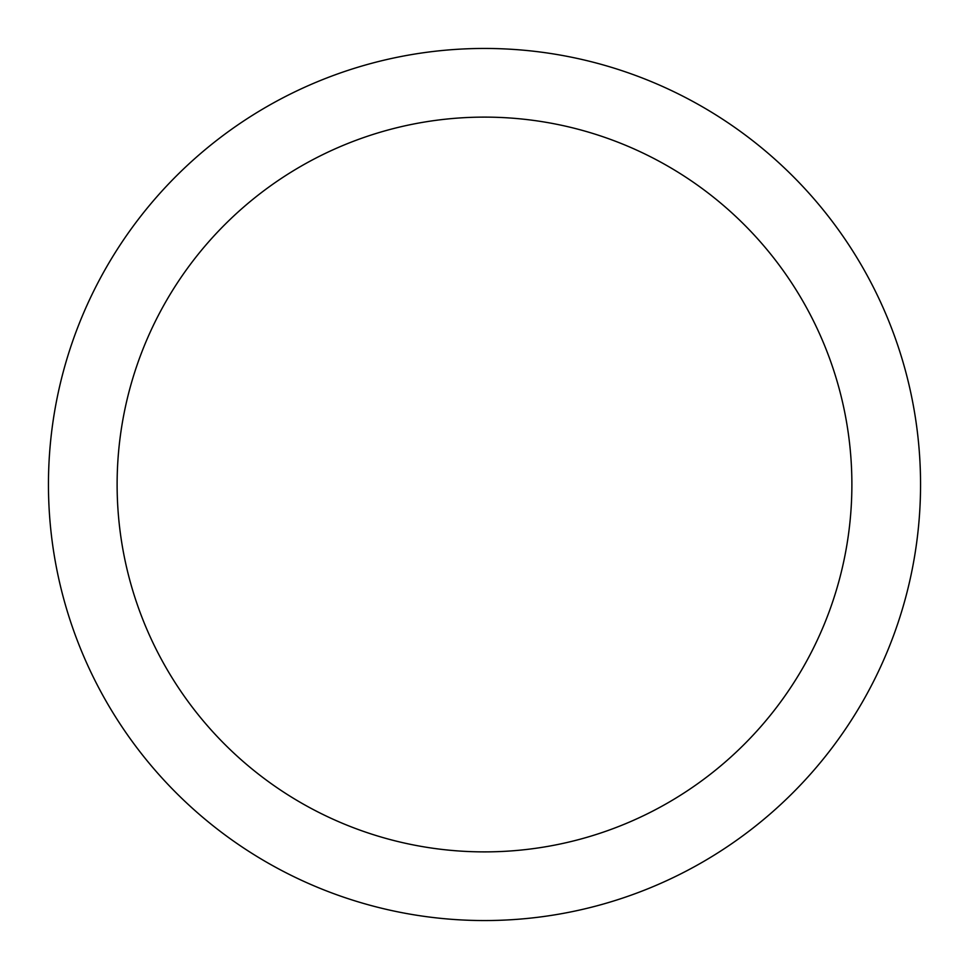 <?xml version="1.0" encoding="UTF-8"?>
<svg xmlns="http://www.w3.org/2000/svg" width="969" height="969" viewBox="0 0 969 969"><rect width="100%" height="100%" fill="white"/><g stroke="black" fill="none" stroke-linecap="round" stroke-linejoin="round"><path stroke-width="1.45" d="M484.5 48.45A436.05 436.05 0 0 1 920.55 484.5A436.05 436.05 0 0 1 484.5 920.55A436.05 436.05 0 0 1 48.45 484.5A436.05 436.05 0 0 1 484.5 48.45M484.5 851.884A367.384 367.384 0 0 1 117.116 484.5A367.384 367.384 0 0 1 484.5 117.116A367.384 367.384 0 0 1 851.884 484.5A367.384 367.384 0 0 1 484.5 851.884"/></g></svg>
